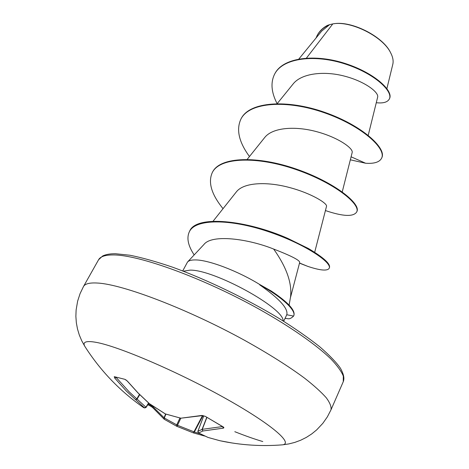<?xml version="1.0" encoding="UTF-8"?>
<svg xmlns="http://www.w3.org/2000/svg" width="469" height="469" viewBox="0 0 469 469"><rect width="100%" height="100%" fill="white"/><g stroke="black" fill="none" stroke-linecap="round" stroke-linejoin="round"><path stroke-width="0.7" d="M142.928 407.139L143.625 407.625C119.871 391.07 100.243 370.598 84.731 346.21C82.462 341.883 86.249 340.588 96.092 342.341C118.118 346.233 176.244 370.997 223.443 397.266C270.771 423.542 293.846 443.428 282.531 444.835L280.532 444.987M262.775 441.546C254.761 439.195 245.439 435.912 234.811 431.697M176.784 426.292L164.273 419.292L176.801 426.303L193.404 432.893L176.86 426.327M116.154 377.475L129.098 391.773L146.117 407.397L144.78 407.954L143.625 407.625L144.399 407.784L126.255 390.935L114.7 378.026L114.272 376.666L124.86 379.315L127.334 381.045M390.777 53.05L390.36 52.235C382.681 36.312 351.445 20.572 333.834 23.761M386.89 88.594L392.788 64.382C393.614 60.97 392.893 57.083 390.607 52.727C382.845 36.471 350.601 20.378 332.802 23.901L329.572 24.675L321.658 31.136L298.9 58.959M182.711 270.941L187.524 262.024C188.837 260.565 191.487 259.867 195.473 259.926C208.582 259.908 237.795 270.953 259.773 284.536L259.644 284.794C279.43 298.712 288.47 308.696 286.77 314.74L283.681 321.283M306.468 58.056L332.802 23.901M368.224 135.312L377.645 97.189C379.093 92.493 365.257 81.542 344.615 76.166C324.173 70.708 301.426 73.187 293.019 84.092L277.208 103.608M342.241 191.897L352.166 152.548C353.52 148.562 338.747 137.681 317.108 131.795C295.64 125.839 272.559 127.287 264.633 137.605L247.186 159.378M314.687 252.275L326.518 206.325C327.62 203.569 311.826 193.416 289.396 187.494C267.096 181.468 243.61 182.242 236.276 191.991L213.067 221.239M299.703 262.359C299.65 260.184 290.962 255.746 273.65 249.051C247.89 238.692 211.847 233.996 203.921 244.501L187.524 262.024M289.121 305.114L290.54 296.971C292.175 283.194 286.547 267.219 273.65 249.051M351.093 156.804L365.627 163.247L350.331 159.818M277.091 103.614C271.281 92.34 270.455 82.521 274.617 74.143C283.042 57.429 315.807 54.234 345.501 64.095C375.335 73.832 393.344 91.695 389.334 98.982C387.564 102.23 383.214 103.479 376.279 102.717M316.036 38.007L317.085 35.632C319.629 30.866 323.751 27.225 329.449 24.705L329.572 24.675M274.728 73.938L274.834 73.733C283.264 57.007 316.03 53.8 345.717 63.661C375.546 73.399 393.55 91.267 389.534 98.56L389.334 98.982M317.191 35.433L317.29 35.239C319.453 31.153 322.813 27.882 327.362 25.426L329.449 24.705M259.773 284.536L271.217 290.997C287.96 302.171 295.511 310.331 293.881 315.485L293.6 316.077C288.869 320.585 287.655 317.976 284.988 318.51M365.627 163.247C374.221 163.828 379.538 162.151 381.59 158.223C386.685 148.808 362.021 125.915 324.577 112.836C287.221 99.598 249.35 101.943 240.925 119.073C236.054 129.62 238.903 142.101 249.473 156.523M325.427 210.558C342.962 216.485 353.38 216.977 356.68 212.023C360.96 204.443 334.737 182.951 296.256 169.631C257.856 156.177 219.926 156.851 212.305 172.539C207.89 182.365 211.466 194.406 223.039 208.67M299.498 263.168L307.857 266.404C320.374 270.554 327.485 271.164 329.191 268.239C332.404 262.828 304.985 243.786 267.688 231.416C230.414 218.917 195.632 218.478 189.388 231.68C186.439 237.906 188.034 245.65 194.172 254.913M381.59 158.223L381.789 157.789C386.89 148.356 362.244 125.452 324.806 112.372C287.456 99.141 249.59 101.497 241.16 118.639L240.925 119.073M356.68 212.023L356.891 211.56C361.177 203.968 334.972 182.459 296.502 169.145C258.102 155.69 220.178 156.382 212.551 172.082L212.305 172.539M329.191 268.239L329.414 267.758C330.768 264.047 323.78 257.639 308.455 248.535L288.025 238.504C246.835 220.184 195.895 214.691 189.64 231.199L189.388 231.68M259.644 284.794C282.051 297.006 296.643 310.806 293.647 315.983M127.527 381.262L138.132 392.999L149.347 403.61L165.364 413.928L180.741 418.178M125.481 379.679L125.428 379.667C126.009 380.195 124.742 378.706 127.386 381.203L138.003 392.952L149.218 403.563L165.317 413.945L180.893 418.196L201.758 415.458L205.205 416.302L222.968 426.849M205.205 416.302L223.449 427.054L223.924 427.716L223.35 428.156L222.617 426.731M223.35 428.156L202.843 431.005L198.569 433.028L197.854 431.392L202.092 429.352L222.335 426.585M148.257 403.979L152.665 406.471L152.636 407.567L150.508 406.025M152.9 406.113L152.665 406.471L164.285 417.979L164.273 419.292M165.903 414.162L164.285 417.979L177.499 425.283L176.854 426.327L176.713 424.92L179.944 418.014M180.817 418.196L177.499 425.283L193.973 431.82L194.348 432.025L193.41 432.893L204.49 436M197.836 431.445L203.739 415.886M114.272 376.666L124.86 379.315M116.031 377.434L114.7 378.026M165.774 414.063L165.305 413.893M139.445 394.411L136.772 398.961L135.506 399.699L137.089 399.154L139.715 394.681M148.562 402.988L145.912 407.209L144.399 407.784L146.117 407.397L148.767 403.164L146.117 407.397M201.758 415.458L202.374 415.61C203.388 415.939 200.544 414.807 204.883 416.279M223.074 426.831L222.769 426.813M206.706 417.474L202.092 429.352L202.843 431.005L202.268 429.381L206.852 417.568M151.651 405.263L150.619 406.119L151.528 406.658L147.817 404.683M165.616 414.068L164.009 417.873L164.179 419.222L152.636 407.567M203.722 415.88L197.83 431.41L198.399 432.969L208.072 437.454L219.891 440.719L208.072 437.454L198.111 432.729M202.497 415.587L193.404 432.893M98.584 259.744L102.664 255.98C105.853 254.427 110.145 253.676 115.538 253.735L129.989 255.247C142.136 257.68 156.365 261.667 172.674 267.219C206.559 279.518 246.448 298.706 279.36 318.609C295.095 328.511 308.584 337.92 319.823 346.831C329.49 355.25 336.361 362.385 340.441 368.247C344.481 375.61 344.264 379.052 343.249 381.731L343.302 376.079C341.385 371.331 337.258 365.627 330.915 358.967C316.428 344.967 290.932 327.069 259.656 309.458C203.634 278.129 139.258 254.843 113.439 254.948C105.326 254.902 100.372 256.502 98.584 259.744L83.488 286.518C85.03 283.71 89.778 282.555 97.74 283.059C123.025 284.419 187.717 309.024 244.671 340.371C268.749 353.802 288.746 366.424 304.668 378.237C314.078 385.624 321.288 392.148 326.301 397.806C330.018 402.889 331.565 406.922 330.956 409.9L327.333 416.906L322.824 423.343L316.651 429.909L311.709 433.936L306.363 437.389L300.688 440.227L294.767 442.419L288.681 443.95L282.531 444.835C261.468 446.535 240.585 445.163 219.891 440.719L232.126 442.994M204.466 435.988L193.463 432.91M283.1 320.919C284.226 308.086 214.304 269.622 190.144 270.126L183.35 271.182M286.764 314.752L293.6 316.077M202.954 415.628L194.348 432.025L199.548 433.596M343.249 381.731L330.956 409.9M299.709 262.359L290.381 297.885M274.617 74.143L274.834 73.733M317.085 35.632L317.29 35.239M299.539 263.021L307.857 266.404M84.731 346.21L81.735 340.77L79.296 334.989L77.485 328.939L76.336 322.701L75.872 316.358L76.119 309.98L77.643 301.098L80.076 293.629L83.488 286.518M180.893 418.196L202.374 415.61"/></g></svg>
